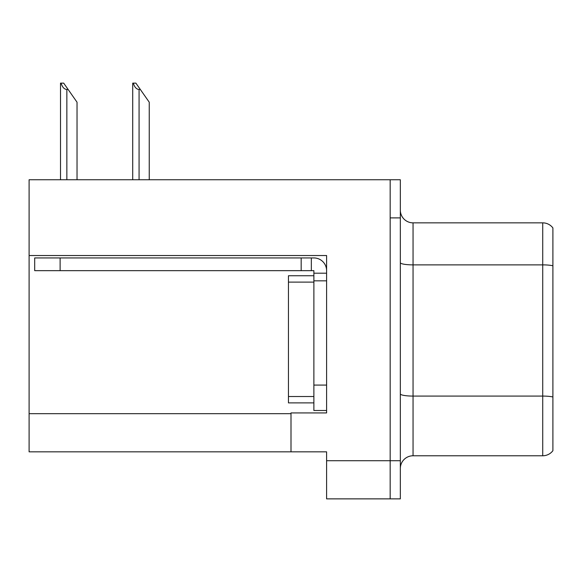 <?xml version="1.0" encoding="UTF-8"?>
<svg xmlns="http://www.w3.org/2000/svg" width="582" height="582" viewBox="0 0 582 582"><rect width="100%" height="100%" fill="white"/><g stroke="black" fill="none" stroke-linecap="round" stroke-linejoin="round"><path stroke-width="0.87" d="M326.597 280.83L326.597 385.08L313.88 385.08L313.88 410.506L326.597 410.506L326.597 385.08L326.597 412.922L291 412.922L291 451.828L29.1 451.828L29.1 255.527L326.597 255.527L326.597 280.83L313.88 280.83L313.88 270.659L301.17 270.659L301.17 257.942L313.88 257.942A12.717 12.717 0 0 1 326.597 270.666M291 451.828L326.597 451.828L326.597 498.869L390.166 498.869L390.166 460.726L390.166 498.869L400.336 498.869L400.336 460.726L390.166 460.726L390.166 179.758L29.1 179.758L29.1 255.527M552.9 227.94A12.717 12.717 0 0 0 542.73 222.855A12.717 12.717 0 0 1 552.9 227.94L552.9 450.686A12.717 12.717 0 0 1 542.73 455.771L413.053 455.771A12.717 12.717 0 0 0 400.336 468.481M390.166 179.758L400.336 179.758L400.336 217.894L390.166 217.894L390.166 460.726L326.597 460.726M552.9 266.643L552.9 450.686M400.336 217.894L400.336 460.726M552.9 265.763A12.717 2.204 180 0 0 542.73 264.875L542.73 222.855L413.053 222.855A12.717 12.717 0 0 1 400.336 210.138A12.717 12.717 0 0 0 413.053 222.855L413.053 455.771M133.314 83.131L135.89 83.131L140.342 89.49L139.076 89.49C136.45 89.286 134.529 87.169 133.314 83.131L132.718 83.131L132.718 179.758M149.247 179.758L149.247 102.206L140.342 89.49M61.095 83.131L63.678 83.131L68.13 89.49L66.857 89.49C64.231 89.286 62.31 87.169 61.095 83.131L60.506 83.131L60.506 179.758M77.028 179.758L77.028 102.206L68.13 89.49M60.121 270.659L60.121 257.942L34.694 257.942L34.694 270.659L301.17 270.659M60.121 257.942L301.17 257.942M313.88 410.506L326.597 410.506M311.341 270.659L311.341 257.942M326.597 273.198L313.88 273.198M313.88 385.08L313.887 275.744L288.454 275.744L288.454 402.882L313.88 402.882M29.1 413.686L291 413.686M552.9 396.968A12.717 2.204 180 0 0 542.73 396.08L542.73 264.875L413.053 264.875A12.717 2.204 0 0 1 400.336 262.671M542.73 455.771L542.73 396.08L413.053 396.08A12.717 2.204 0 0 1 400.336 393.876M139.076 179.758L139.076 89.49M66.857 179.758L66.857 89.49M288.454 396.524L313.88 396.524M288.454 282.103L313.88 282.103"/></g></svg>
